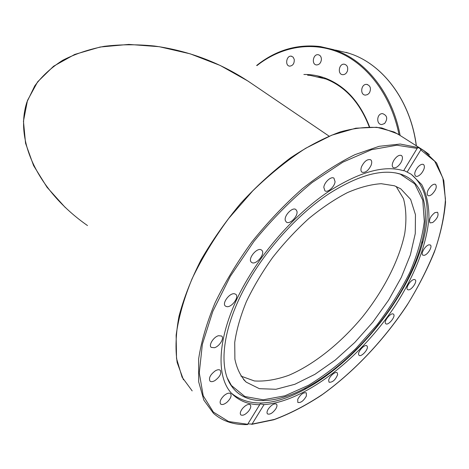 <?xml version="1.0" encoding="UTF-8"?>
<svg xmlns="http://www.w3.org/2000/svg" width="469" height="469" viewBox="0 0 469 469"><rect width="100%" height="100%" fill="white"/><g stroke="black" fill="none" stroke-linecap="round" stroke-linejoin="round"><path stroke-width="0.7" d="M251.355 262.171L251.443 262.253C247.081 259.029 257.487 246.518 261.555 250.094L261.725 250.235C265.958 253.582 255.617 265.905 251.554 262.341M240.908 376.091L254.391 380.951C264.891 381.614 276.347 379.738 288.763 375.317C313.978 364.577 340.535 343.249 362.42 316.991C383.765 290.293 399.289 260.09 404.77 233.339C406.623 220.348 406.195 208.781 403.487 198.657L396.123 186.422L403.487 198.657C406.195 208.781 406.623 220.348 404.77 233.339C399.289 260.09 383.765 290.293 362.42 316.991C340.535 343.249 313.978 364.577 288.763 375.317C276.347 379.738 264.891 381.614 254.391 380.951L240.908 376.091M87.498 225.56C39.883 192.372 13.836 141.96 26.95 101.99L34.747 85.903C42.022 76.066 51.332 67.536 62.67 60.313C75.046 53.964 88.911 49.304 104.253 46.325C120.246 44.385 136.936 44.279 154.33 46.009C189.845 50.933 222.359 63.508 251.882 83.722L247.867 80.996L220.207 65.461L190.209 53.835L159.249 46.701L128.752 44.403L100.132 47.029L74.7 54.439L53.572 66.235L37.631 81.823L27.483 100.448L23.45 121.231L25.561 143.256L33.575 165.58L47.047 187.295L65.32 207.562M322.326 77.754L318.867 77.356M320.45 77.203L316.493 76.904M294.245 59.422C294.432 63.485 292.926 65.724 289.725 66.147C284.742 65.9 286.348 55.377 291.249 56.169L293.166 57.177L294.245 59.422M321.4 59.622C320.86 63.045 319.231 64.816 316.511 64.939C311.281 64.634 313.028 53.847 318.175 54.721C320.315 55.207 321.388 56.837 321.4 59.622M347.453 70.907C346.474 73.44 344.891 74.694 342.704 74.682C337.199 74.424 338.894 63.356 344.316 64.206C347.171 65.015 348.221 67.249 347.453 70.907M369.461 92.833L367.643 94.562L365.439 95.107C359.664 95.043 361.024 83.717 366.729 84.391C370.446 85.645 371.354 88.459 369.461 92.833M384.615 123.499L381.901 124.52C375.915 124.795 376.636 113.275 382.581 113.627C387.265 115.462 387.945 118.751 384.615 123.499M352.108 54.328L346.081 52.329M394.452 185.783L400.708 188.796L410.633 199.395L415.458 214.708L415.27 233.585L410.398 254.855L401.312 277.402L388.584 300.166L372.849 322.15L354.81 342.423L335.229 360.098L314.934 374.321L294.843 384.287L275.96 389.276L259.369 388.684L246.202 382.135C240.661 376.414 236.892 368.751 234.893 359.154L234.723 342.464C236.523 329.865 240.404 316.276 246.36 301.684C253.459 286.817 262.235 272.055 272.7 257.411C283.921 243.182 295.98 230.209 308.872 218.495C321.945 207.79 334.825 199.149 347.517 192.571C359.811 187.307 371.049 184.352 381.227 183.701L394.452 185.783M247.474 424.58L260.207 403.85L264.029 404.624L252.052 424.087L248.089 423.888M411.149 174.204C427.312 187.729 431.281 210.077 423.061 241.248C408.669 296.455 356.247 362.062 304.545 389.551C274.201 405.779 250.217 407.315 232.583 394.153L231.786 393.427M259.867 404.729C249.59 404.636 241.043 401.669 234.224 395.818C213.594 379.069 216.578 330.921 247.638 278.967C267.905 244.748 298.29 212 328.083 191.856C359.154 171.871 384.334 164.836 403.616 170.751L417.738 147.418L420.171 148.585L420.793 149.928L407.145 172.1L403.809 170.44M407.145 172.1L411.266 174.275L421.713 184.593C426.462 193.703 428.877 204.572 428.947 217.194C427.224 243.499 414.936 274.957 395.689 304.979C361.4 357.349 305.747 401.587 264.029 404.624M358.615 354.546C357.689 351.428 364.864 343.877 366.881 345.835L367.356 346.661C368.224 349.815 361.107 357.29 359.078 355.338L358.615 354.546M328.64 380.435C329.021 376.724 335.441 370.967 337.193 372.749L337.651 374.602C335.47 379.896 332.621 382.446 329.091 382.253L328.64 380.435M297.739 399.289C300.529 394.4 303.384 392.248 306.31 392.834L306.386 396.018C303.601 400.895 300.746 403.035 297.821 402.443L297.739 399.289M268.209 409.144C271.328 404.935 274.078 403.252 276.458 404.108C277.331 405.04 277.097 406.641 275.766 408.909C272.659 413.113 269.91 414.784 267.523 413.928C266.662 413.001 266.89 411.407 268.209 409.144M421.449 173.366C419.139 175.922 417.193 176.854 415.628 176.168C413.992 174.345 414.684 171.384 417.703 167.298C420.019 164.754 421.953 163.816 423.513 164.496C425.154 166.337 424.468 169.291 421.449 173.366M432.055 194.225C430.313 195.661 428.93 196.112 427.892 195.567C426.309 193.187 427.482 189.916 431.421 185.747C433.151 184.323 434.529 183.883 435.554 184.417C437.143 186.803 435.977 190.068 432.055 194.225M432.699 222.529L430.026 222.898C428.637 219.879 430.266 216.449 434.904 212.609L437.542 212.258C438.937 215.271 437.325 218.695 432.699 222.529M424.293 255.306L422.845 255.171C420.353 253.899 425.248 245.516 428.895 244.836L430.302 244.97C432.793 246.26 427.945 254.579 424.293 255.306M385.7 323.645C383.237 321.587 391.023 312.008 393.427 314.136L393.585 314.277C395.977 316.411 388.226 325.891 385.829 323.757L385.7 323.645M408.124 289.824L407.62 289.619C404.899 288.13 411.501 278.656 414.631 279.571L415.106 279.764C417.809 281.277 411.29 290.663 408.124 289.824M248.377 411.413C245.258 414.725 242.743 415.886 240.826 414.895C239.723 413.488 240.351 411.284 242.702 408.276C245.826 404.964 248.341 403.803 250.241 404.788C251.349 406.207 250.727 408.411 248.377 411.413M227.119 402.126C224.317 404.407 222.171 405.052 220.67 404.067C219.351 401.962 220.5 399.113 224.129 395.519C226.926 393.257 229.06 392.617 230.543 393.591C231.874 395.695 230.73 398.539 227.119 402.126M214.966 380.552C212.785 381.795 211.132 381.989 210.018 381.139C208.529 378.073 210.305 374.625 215.347 370.809C217.51 369.59 219.134 369.402 220.237 370.24C221.743 373.295 219.984 376.73 214.966 380.552M214.439 347.728L211.261 347.4C208.324 345.325 213.553 336.9 218.536 335.704L221.644 336.039C224.587 338.12 219.428 346.468 214.439 347.728M226.832 306.656L225.448 306.11C221.638 303.554 229.493 292.756 234.441 293.758L235.749 294.28C239.553 296.836 231.833 307.541 226.832 306.656M285.34 220.565C283.704 215.84 292.492 206.653 295.875 209.537L296.9 211.12C298.442 215.91 289.719 224.968 286.33 222.077L285.34 220.565M323.815 187.354C324.237 182.265 331.196 175.981 333.957 178.179L335.065 181.702C334.59 186.797 327.684 193.011 324.917 190.807L323.815 187.354M361.552 166.683C364.302 161.277 367.321 158.962 370.61 159.73C371.917 160.726 372.075 162.591 371.09 165.323C368.341 170.71 365.322 173.008 362.039 172.223C360.755 171.244 360.591 169.397 361.552 166.683M393.907 160.21C396.627 156.283 399.137 154.706 401.429 155.479C402.977 156.857 402.76 159.337 400.766 162.919C398.052 166.847 395.549 168.412 393.245 167.626C391.709 166.266 391.932 163.792 393.907 160.21M249.854 278.785C269.546 245.563 299.07 213.817 328.001 194.354C358.181 175.048 382.593 168.371 401.241 174.333C424.31 182.13 430.407 210.264 421.484 243.434C407.584 297.024 356.463 360.995 306.257 387.629C275.268 404.413 245.492 405.908 231.78 386.392C217.299 367.045 222.875 323.956 249.854 278.785M395.695 172.897L400.303 174.146L414.784 183.877L422.768 200.152L424.298 221.391C422.299 237.449 417.474 254.456 409.836 272.407C400.813 290.452 389.821 308.022 376.841 325.117L355.561 348.872C340.265 363.328 324.554 375.481 308.432 385.325L284.912 395.813L263.22 399.805L244.865 396.51L231.41 385.495L227.5 378.36M307.617 75.21L310.085 75.362L326.008 79.021M369.566 126.841C360.18 102.383 345.6 86.22 325.826 78.364C318.627 75.644 311.31 74.354 303.877 74.495M256.989 65.566C280.878 46.671 311.932 40.744 340.06 52.868C368.071 65.109 391.351 95.975 399.055 134.796M335.499 50.077L348.883 53.19M400.127 135.488C392.201 92.721 364.97 59.557 333.652 49.679L320.186 46.548C296.918 43.916 275.731 50.236 256.625 65.496M351.955 54.269C383.912 65.719 410.656 101.638 416.273 145.753M420.793 149.928L434.687 161.219L442.865 178.003L445.444 199.049C444.559 214.755 441.194 231.469 435.343 249.191C428.244 267.166 419.245 285.129 408.341 303.091C385.219 338.6 354.81 371.137 322.496 394.423C306.239 405.21 290.217 413.541 274.429 419.415L252.052 424.087M429.416 154.659L423.595 150.414L420.171 148.585M192.184 390.906L182.078 377.17L176.526 358.433L176.139 335.171C178.531 317.671 183.836 298.876 192.061 278.779C201.91 258.343 214.122 238.234 228.696 218.448L252.75 190.871C270.068 174.075 287.726 159.87 305.729 148.245L331.776 135.172L355.801 128.195L376.8 127.263L394.066 131.977L399.488 135.084M417.603 147.465L400.198 144.042L379.099 146.316L355.01 154.629C337.762 163.142 320.134 174.574 302.106 188.931C284.273 204.754 267.529 222.417 251.871 241.922C237.261 262.042 224.991 282.35 215.048 302.851C206.706 322.948 201.236 341.643 198.645 358.943L198.68 381.825L203.827 400.104L213.483 413.341C222.599 421.291 233.972 425.037 247.597 424.574M247.837 424.304L228.62 421.543L213.342 412.069L203.2 395.748L199.278 372.855L202.368 344.252L212.803 311.41L230.291 276.364L253.835 241.547C272.055 219.228 291.519 199.53 312.243 182.447L342.857 162.168L371.624 149.67L396.85 145.214L417.334 148.427M247.867 80.996L328.986 136.069M369.226 126.847C359.893 102.705 345.471 86.759 325.961 79.009L310.085 75.362M366.729 84.391L367.549 84.555M291.249 56.169L291.777 56.28M352.049 54.304C384.047 65.807 410.768 101.738 416.366 145.818M243.517 379.48L246.202 382.135M260.207 403.85L259.838 404.442M234.224 395.818L232.583 394.153M251.683 424.357L273.878 419.749C289.502 413.986 305.354 405.814 321.447 395.244C353.444 372.421 383.648 340.494 406.863 305.489C417.844 287.773 426.995 270.003 434.323 252.175C440.45 234.564 444.196 217.851 445.55 202.033L443.809 180.594L436.616 162.995L423.595 150.414L397.583 133.87L381.754 127.949C369.443 126.419 355.625 127.732 340.301 131.889C324.29 137.734 307.676 146.41 290.452 157.918C273.222 170.933 256.66 186.046 240.773 203.259C225.665 221.339 212.445 240.175 201.113 259.767C191.147 279.342 183.778 298.178 178.994 316.276C175.781 333.553 175.177 348.989 177.182 362.578L183.455 379.796M421.484 243.434L423.061 241.248M306.257 387.629L304.545 389.551M231.41 385.495L231.78 386.392M400.303 174.146L401.241 174.333"/></g></svg>
